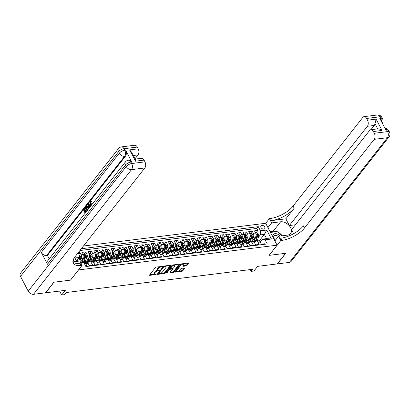<?xml version="1.0" encoding="UTF-8"?>
<svg xmlns="http://www.w3.org/2000/svg" width="410" height="410" viewBox="0 0 410 410"><rect width="100%" height="100%" fill="white"/><g stroke="black" fill="none" stroke-linecap="round" stroke-linejoin="round"><path stroke-width="0.61" d="M162.498 266.51L156.343 267.012A0.717 0.292 152.5 0 0 155.457 267.499L149.563 274.992A0.717 0.292 152.5 0 0 149.491 275.253A0.717 0.292 152.5 0 0 149.799 275.341L155.785 274.592L156.461 274.07L155.467 274.106A2.301 0.943 152.5 0 1 154.478 273.834A2.301 0.943 152.5 0 1 154.713 272.998L155.205 272.373A2.301 0.943 152.5 0 1 158.055 270.82L159.454 270.38L158.511 270.236A2.301 0.943 152.5 0 1 157.522 269.964A2.301 0.943 152.5 0 1 157.758 269.129L158.25 268.504A2.301 0.943 152.5 0 1 161.099 266.946L162.498 266.51M261.872 225.331A2.342 1.584 38.2 0 0 261.016 225.782A2.342 1.584 38.2 0 0 261.385 227.996A2.342 1.584 38.2 0 0 263.845 229.123A2.342 1.584 38.2 0 0 264.696 228.672A2.342 1.584 38.2 0 0 264.327 226.458A2.342 1.584 38.2 0 0 261.872 225.331M186.063 265.952A0.717 0.292 152.5 0 0 186.955 265.465L188.61 263.363A0.717 0.292 152.5 0 0 188.682 263.102A0.717 0.292 152.5 0 0 188.374 263.02L181.727 263.85A0.717 0.292 152.5 0 0 180.836 264.332L174.942 271.83A0.717 0.292 152.5 0 0 174.87 272.091A0.717 0.292 152.5 0 0 175.178 272.173L181.825 271.343A0.717 0.292 152.5 0 0 182.716 270.856L184.715 268.319A0.717 0.292 152.5 0 0 184.787 268.058A0.717 0.292 152.5 0 0 184.479 267.971L181.635 268.33A0.717 0.292 152.5 0 0 180.743 268.816L179.754 270.072A1.922 0.789 152.5 0 1 177.971 271.23A1.922 0.789 152.5 0 1 176.541 271.148A1.922 0.789 152.5 0 1 176.741 270.451L180.615 265.516A1.922 0.789 152.5 0 1 182.399 264.358A1.922 0.789 152.5 0 1 183.829 264.44A1.922 0.789 152.5 0 1 183.629 265.142L182.983 265.962A0.717 0.292 152.5 0 0 182.911 266.223A0.717 0.292 152.5 0 0 183.219 266.31L186.063 265.952L185.756 265.362A0.717 0.292 152.5 0 0 186.647 264.875L188.077 263.056M78.515 269.959L70.51 280.138L54.012 282.193L45.674 292.796L65.334 290.347L61.664 295.01L64.534 294.652L66.2 292.53L252.734 269.267L251.063 271.384L253.933 271.025L257.603 266.362L277.257 263.912L285.596 253.308L269.093 255.363L277.098 245.185L78.494 269.918M171.088 265.552A0.717 0.292 152.5 0 0 171.16 265.29A0.717 0.292 152.5 0 0 170.852 265.203L164.205 266.034A0.717 0.292 152.5 0 0 163.313 266.52L157.425 274.013A0.717 0.292 152.5 0 0 157.348 274.275A0.717 0.292 152.5 0 0 157.66 274.362L164.308 273.531A0.717 0.292 152.5 0 0 165.199 273.045L171.088 265.552L170.903 265.198M172.964 264.942L179.611 264.112A0.717 0.292 152.5 0 1 179.923 264.194A0.717 0.292 152.5 0 1 179.846 264.455L173.958 271.953A0.717 0.292 152.5 0 1 173.066 272.44L170.222 272.793A0.717 0.292 152.5 0 1 169.914 272.706A0.717 0.292 152.5 0 1 169.986 272.445L172.374 269.406A0.717 0.292 152.5 0 0 172.451 269.144A0.717 0.292 152.5 0 0 172.138 269.062L170.252 269.298A0.717 0.292 152.5 0 0 169.361 269.785L166.875 272.947L166.086 273.045L172.072 265.429A0.717 0.292 152.5 0 1 172.964 264.942M255.85 233.059L257.916 230.425L254.472 230.856L255.599 233.018L253.303 233.305A2.926 1.794 82.9 0 1 253.201 237.369L252.457 238.318M250.11 233.772L252.176 231.143L248.737 231.573L249.859 233.736L247.563 234.018A2.926 1.794 82.9 0 1 247.461 238.087L246.717 239.03M244.37 234.489L246.441 231.86L242.997 232.291L244.119 234.448L241.823 234.735A2.926 1.794 82.9 0 1 241.726 238.799L240.977 239.747M238.63 235.207L240.701 232.572L237.257 233.003L238.379 235.166L236.083 235.453A2.926 1.794 82.9 0 1 235.986 239.517L235.237 240.465M232.89 235.919L234.961 233.29L231.517 233.72L232.639 235.883L230.343 236.17A2.926 1.794 82.9 0 1 230.246 240.234L229.497 241.177M227.15 236.637L229.221 234.007L225.777 234.438L226.899 236.596L224.608 236.883A2.926 1.794 82.9 0 1 224.506 240.947L223.763 241.895M221.41 237.354L223.481 234.725L220.037 235.15L221.164 237.313L218.868 237.6A2.926 1.794 82.9 0 1 218.766 241.664L218.023 242.612M215.675 238.072L217.741 235.437L214.297 235.868L215.424 238.031L213.128 238.318A2.926 1.794 82.9 0 1 213.026 242.382L212.283 243.33M209.935 238.784L212.001 236.155L208.557 236.585L209.684 238.743L207.388 239.03A2.926 1.794 82.9 0 1 207.286 243.094L206.543 244.042M204.195 239.501L206.261 236.872L202.817 237.298L203.944 239.46L201.648 239.747A2.926 1.794 82.9 0 1 201.546 243.812L200.803 244.76M198.455 240.219L200.521 237.585L197.082 238.015L198.204 240.178L195.908 240.465A2.926 1.794 82.9 0 1 195.806 244.529L195.063 245.477M192.715 240.931L194.786 238.302L191.342 238.733L192.464 240.89L190.168 241.177A2.926 1.794 82.9 0 1 190.071 245.241L189.323 246.19M186.975 241.649L189.046 239.02L185.602 239.445L186.724 241.608L184.428 241.895A2.926 1.794 82.9 0 1 184.331 245.959L183.583 246.907M181.235 242.366L183.306 239.732L179.862 240.163L180.984 242.325L178.688 242.612A2.926 1.794 82.9 0 1 178.591 246.676L177.848 247.625M175.495 243.079L177.566 240.45L174.122 240.88L175.249 243.043L172.953 243.325A2.926 1.794 82.9 0 1 172.851 247.394L172.108 248.337M169.755 243.796L171.826 241.167L168.382 241.598L169.509 243.755L167.213 244.042A2.926 1.794 82.9 0 1 167.111 248.106L166.368 249.054M164.02 244.514L166.086 241.879L162.642 242.31L163.769 244.473L161.473 244.76A2.926 1.794 82.9 0 1 161.371 248.824L160.628 249.772M158.28 245.226L160.346 242.597L156.902 243.027L158.029 245.19L155.733 245.472A2.926 1.794 82.9 0 1 155.631 249.541L154.888 250.484M152.54 245.944L154.606 243.314L151.162 243.745L152.289 245.903L149.993 246.19A2.926 1.794 82.9 0 1 149.891 250.254L149.148 251.202M146.8 246.661L148.871 244.027L145.427 244.457L146.549 246.62L144.253 246.907A2.926 1.794 82.9 0 1 144.156 250.971L143.408 251.919M141.06 247.379L143.131 244.744L139.687 245.175L140.809 247.338L138.513 247.625A2.926 1.794 82.9 0 1 138.416 251.689L137.668 252.632M135.321 248.091L137.391 245.462L133.947 245.892L135.069 248.05L132.773 248.337A2.926 1.794 82.9 0 1 132.676 252.401L131.928 253.349M129.581 248.808L131.651 246.179L128.207 246.605L129.329 248.767L127.038 249.054A2.926 1.794 82.9 0 1 126.936 253.119L126.193 254.067M123.84 249.526L125.911 246.892L122.467 247.322L123.594 249.485L121.298 249.772A2.926 1.794 82.9 0 1 121.196 253.836L120.453 254.784M118.106 250.238L120.171 247.609L116.727 248.04L117.854 250.197L115.558 250.484A2.926 1.794 82.9 0 1 115.456 254.548L114.713 255.497M112.366 250.956L114.431 248.327L110.987 248.752L112.114 250.915L109.818 251.202A2.926 1.794 82.9 0 1 109.716 255.266L108.973 256.214M106.626 251.673L108.691 249.039L105.247 249.47L106.374 251.632L104.078 251.919A2.926 1.794 82.9 0 1 103.976 255.983L103.233 256.932M100.886 252.386L102.951 249.757L99.512 250.187L100.635 252.345L98.338 252.632A2.926 1.794 82.9 0 1 98.236 256.701L97.493 257.644M95.146 253.103L97.216 250.474L93.772 250.899L94.894 253.062L92.599 253.349A2.926 1.794 82.9 0 1 92.501 257.413L91.753 258.361M89.406 253.821L91.476 251.186L88.032 251.617L89.154 253.78L86.858 254.067A2.926 1.794 82.9 0 1 86.761 258.131L86.013 259.079M83.666 254.533L85.736 251.904L82.292 252.334L83.414 254.497A2.926 1.794 82.9 0 1 83.317 258.561L80.76 261.811M85.675 266.1L86.93 265.941L85.808 263.784A2.926 1.794 82.9 0 0 84.111 262.574A2.926 1.794 82.9 0 0 83.865 262.631M89.226 265.654L92.67 265.229L91.548 263.066A2.926 1.794 82.9 0 0 89.851 261.857A2.926 1.794 82.9 0 0 88.98 262.395L88.104 263.502L89.226 265.654M91.548 263.066L93.839 262.779L94.966 264.942L98.41 264.511L97.283 262.349A2.926 1.794 82.9 0 0 95.586 261.139A2.926 1.794 82.9 0 0 94.72 261.677L93.844 262.789A2.926 1.794 -97.1 0 0 92.147 261.57L89.851 261.857M97.283 262.349L99.579 262.062L100.706 264.224L104.15 263.794L103.023 261.631A2.926 1.794 82.9 0 0 101.326 260.427A2.926 1.794 82.9 0 0 100.455 260.96L99.584 262.072A2.926 1.794 -97.1 0 0 97.882 260.852L95.586 261.139M103.023 261.631L105.319 261.349L106.446 263.507L109.89 263.077L108.763 260.919A2.926 1.794 82.9 0 0 107.066 259.709A2.926 1.794 82.9 0 0 106.195 260.248L105.324 261.354A2.926 1.794 -97.1 0 0 103.622 260.14L101.326 260.427M108.763 260.919L111.059 260.632L112.186 262.795L115.63 262.364L114.503 260.201A2.926 1.794 82.9 0 0 112.806 258.992A2.926 1.794 82.9 0 0 111.935 259.53L111.064 260.642A2.926 1.794 -97.1 0 0 109.362 259.422L107.066 259.709M114.503 260.201L116.799 259.914L117.926 262.077L121.365 261.647L120.243 259.484A2.926 1.794 82.9 0 0 118.546 258.279A2.926 1.794 82.9 0 0 117.675 258.812L116.804 259.925A2.926 1.794 -97.1 0 0 115.102 258.705L112.806 258.992M120.243 259.484L122.539 259.202L123.661 261.36L127.105 260.929L125.983 258.772A2.926 1.794 82.9 0 0 124.286 257.562A2.926 1.794 82.9 0 0 123.415 258.1L122.544 259.207A2.926 1.794 -97.1 0 0 120.842 257.992L118.546 258.279M125.983 258.772L128.279 258.484L129.401 260.647L132.845 260.217L131.723 258.054A2.926 1.794 82.9 0 0 130.026 256.844A2.926 1.794 82.9 0 0 129.155 257.383L128.284 258.49A2.926 1.794 -97.1 0 0 126.582 257.275L124.286 257.562M130.026 256.844L132.322 256.558A2.926 1.794 -97.1 0 1 134.019 257.767L135.141 259.93L138.585 259.499L137.463 257.337A2.926 1.794 82.9 0 0 135.766 256.132A2.926 1.794 82.9 0 0 134.895 256.665L134.024 257.777M135.766 256.132L138.062 255.845A2.926 1.794 -97.1 0 1 139.759 257.049L140.881 259.212L144.325 258.782L143.198 256.624A2.926 1.794 82.9 0 0 141.506 255.415A2.926 1.794 82.9 0 0 140.635 255.953L139.759 257.06M141.506 255.415L143.797 255.128A2.926 1.794 -97.1 0 1 145.494 256.337L146.621 258.495L150.065 258.069L148.938 255.907A2.926 1.794 82.9 0 0 147.241 254.697A2.926 1.794 82.9 0 0 146.375 255.235L145.499 256.342M147.241 254.697L149.537 254.41A2.926 1.794 -97.1 0 1 151.234 255.62L152.361 257.782L155.805 257.352L154.678 255.189A2.926 1.794 82.9 0 0 152.981 253.98A2.926 1.794 82.9 0 0 152.11 254.518L151.239 255.63M152.981 253.98L155.277 253.698A2.926 1.794 -97.1 0 1 156.974 254.902L158.101 257.065L161.545 256.634L160.418 254.477A2.926 1.794 82.9 0 0 158.721 253.267A2.926 1.794 82.9 0 0 157.85 253.8L156.979 254.912M160.418 254.477L162.714 254.19L163.841 256.347L167.285 255.922L166.158 253.759A2.926 1.794 82.9 0 0 164.461 252.55A2.926 1.794 82.9 0 0 163.59 253.088L162.719 254.195A2.926 1.794 -97.1 0 0 161.017 252.98L158.721 253.267M166.158 253.759L168.454 253.472L169.576 255.635L173.02 255.204L171.898 253.042A2.926 1.794 82.9 0 0 170.201 251.832A2.926 1.794 82.9 0 0 169.33 252.37L168.459 253.482A2.926 1.794 -97.1 0 0 166.757 252.263L164.461 252.55M171.898 253.042L174.194 252.755L175.316 254.917L178.76 254.487L177.638 252.324A2.926 1.794 82.9 0 0 175.941 251.12A2.926 1.794 82.9 0 0 175.07 251.653L174.199 252.765A2.926 1.794 -97.1 0 0 172.497 251.55L170.201 251.832M177.638 252.324L179.934 252.042L181.056 254.2L184.5 253.769L183.378 251.612A2.926 1.794 82.9 0 0 181.681 250.402A2.926 1.794 82.9 0 0 180.81 250.94L179.939 252.047A2.926 1.794 -97.1 0 0 178.237 250.833L175.941 251.12M183.378 251.612L185.674 251.325L186.796 253.488L190.24 253.057L189.118 250.894A2.926 1.794 82.9 0 0 187.421 249.685A2.926 1.794 82.9 0 0 186.55 250.223L185.674 251.335A2.926 1.794 -97.1 0 0 183.977 250.115L181.681 250.402M189.118 250.894L191.409 250.607L192.536 252.77L195.98 252.34L194.852 250.177A2.926 1.794 82.9 0 0 193.156 248.972A2.926 1.794 82.9 0 0 192.29 249.505L191.414 250.618A2.926 1.794 -97.1 0 0 189.717 249.398L187.421 249.685M194.852 250.177L197.148 249.895L198.276 252.053L201.72 251.622L200.592 249.464A2.926 1.794 82.9 0 0 198.896 248.255A2.926 1.794 82.9 0 0 198.025 248.793L197.154 249.9A2.926 1.794 -97.1 0 0 195.452 248.685L193.156 248.972M200.592 249.464L202.888 249.177L204.016 251.34L207.46 250.91L206.332 248.747A2.926 1.794 82.9 0 0 204.636 247.537A2.926 1.794 82.9 0 0 203.765 248.076L202.894 249.188A2.926 1.794 -97.1 0 0 201.192 247.968L198.896 248.255M206.332 248.747L208.628 248.46L209.756 250.623L213.2 250.192L212.072 248.029A2.926 1.794 82.9 0 0 210.376 246.825A2.926 1.794 82.9 0 0 209.505 247.358L208.634 248.47A2.926 1.794 -97.1 0 0 206.932 247.25L204.636 247.537M212.072 248.029L214.368 247.742L215.496 249.905L218.935 249.475L217.812 247.317A2.926 1.794 82.9 0 0 216.116 246.108A2.926 1.794 82.9 0 0 215.245 246.646L214.374 247.753A2.926 1.794 -97.1 0 0 212.672 246.538L210.376 246.825M217.812 247.317L220.108 247.03L221.231 249.188L224.675 248.762L223.552 246.6A2.926 1.794 82.9 0 0 221.856 245.39A2.926 1.794 82.9 0 0 220.985 245.928L220.114 247.035A2.926 1.794 -97.1 0 0 218.412 245.821L216.116 246.108M221.856 245.39L224.152 245.103A2.926 1.794 -97.1 0 1 225.848 246.313L226.971 248.475L230.415 248.045L229.292 245.882A2.926 1.794 82.9 0 0 227.596 244.678A2.926 1.794 82.9 0 0 226.725 245.211L225.854 246.323M227.596 244.678L229.892 244.391A2.926 1.794 -97.1 0 1 231.588 245.595L232.711 247.758L236.155 247.327L235.032 245.17A2.926 1.794 82.9 0 0 233.336 243.96A2.926 1.794 82.9 0 0 232.465 244.493L231.594 245.605M233.336 243.96L235.632 243.673A2.926 1.794 -97.1 0 1 237.328 244.883L238.451 247.04L241.895 246.615L240.767 244.452A2.926 1.794 82.9 0 0 239.076 243.243A2.926 1.794 82.9 0 0 238.205 243.781L237.328 244.888M239.076 243.243L241.367 242.956A2.926 1.794 -97.1 0 1 243.063 244.165L244.191 246.328L247.635 245.897L246.507 243.735A2.926 1.794 82.9 0 0 244.811 242.525A2.926 1.794 82.9 0 0 243.945 243.063L243.068 244.175M244.811 242.525L247.107 242.243A2.926 1.794 -97.1 0 1 248.803 243.448L249.931 245.61L253.375 245.18L252.247 243.022A2.926 1.794 82.9 0 0 250.551 241.813A2.926 1.794 82.9 0 0 249.68 242.346L248.808 243.458M250.551 241.813L252.847 241.526A2.926 1.794 -97.1 0 1 254.543 242.735L255.671 244.893L259.115 244.468L257.987 242.305A2.926 1.794 82.9 0 0 256.291 241.095A2.926 1.794 82.9 0 0 255.42 241.633L254.548 242.74M255.599 233.018A2.926 1.794 -97.1 0 1 255.497 237.082L251.914 241.644M249.859 233.736A2.926 1.794 -97.1 0 1 249.757 237.8L246.174 242.356M244.119 234.448A2.926 1.794 -97.1 0 1 244.017 238.512L240.434 243.074M238.379 235.166A2.926 1.794 -97.1 0 1 238.282 239.23L234.694 243.791M232.639 235.883A2.926 1.794 -97.1 0 1 232.542 239.947L228.954 244.503M226.899 236.596A2.926 1.794 -97.1 0 1 226.802 240.66L223.214 245.221M221.164 237.313A2.926 1.794 -97.1 0 1 221.062 241.377L217.479 245.938M215.424 238.031A2.926 1.794 -97.1 0 1 215.322 242.095L211.739 246.651M209.684 238.743A2.926 1.794 -97.1 0 1 209.582 242.812L205.999 247.368M203.944 239.46A2.926 1.794 -97.1 0 1 203.842 243.525L200.259 248.086M198.204 240.178A2.926 1.794 -97.1 0 1 198.102 244.242L194.519 248.803M192.464 240.89A2.926 1.794 -97.1 0 1 192.367 244.96L188.779 249.516M186.724 241.608A2.926 1.794 -97.1 0 1 186.627 245.672L183.039 250.233M180.984 242.325A2.926 1.794 -97.1 0 1 180.887 246.389L177.299 250.951M175.249 243.043A2.926 1.794 -97.1 0 1 175.147 247.107L171.564 251.663M169.509 243.755A2.926 1.794 -97.1 0 1 169.407 247.819L165.825 252.381M163.769 244.473A2.926 1.794 -97.1 0 1 163.667 248.537L160.084 253.098M158.029 245.19A2.926 1.794 -97.1 0 1 157.927 249.254L154.345 253.81M152.289 245.903A2.926 1.794 -97.1 0 1 152.187 249.967L148.604 254.528M146.549 246.62A2.926 1.794 -97.1 0 1 146.447 250.684L142.864 255.245M140.809 247.338A2.926 1.794 -97.1 0 1 140.712 251.402L137.124 255.958M135.069 248.05A2.926 1.794 -97.1 0 1 134.972 252.119L131.385 256.675M129.329 248.767A2.926 1.794 -97.1 0 1 129.232 252.832L125.644 257.393M123.594 249.485A2.926 1.794 -97.1 0 1 123.492 253.549L119.91 258.105M117.854 250.197A2.926 1.794 -97.1 0 1 117.752 254.267L114.17 258.823M112.114 250.915A2.926 1.794 -97.1 0 1 112.012 254.979L108.43 259.54M106.374 251.632A2.926 1.794 -97.1 0 1 106.272 255.696L102.69 260.258M100.635 252.345A2.926 1.794 -97.1 0 1 100.532 256.414L96.95 260.97M94.894 253.062A2.926 1.794 -97.1 0 1 94.797 257.126L91.21 261.688M89.154 253.78A2.926 1.794 -97.1 0 1 89.057 257.844L85.47 262.405M83.466 246.01L265.69 223.281L277.098 245.185M74.22 261.713L73.246 259.837M78.505 252.324L79.079 253.431L78.976 257.495L76.403 260.77M257.916 230.425L256.885 228.442L258.285 226.663L81.323 248.737M258.285 226.663L260.442 230.804L266.756 230.02L271.44 239.02L265.127 239.809L267.284 243.95L85.921 266.572L83.763 262.431L80.821 262.795M76.516 261.426L74.476 257.506M77.475 253.631L79.079 253.431M79.069 253.8L79.996 252.621L81.118 254.779A2.926 1.794 82.9 0 1 81.021 258.848L80.278 259.791M84.111 262.574L86.407 262.287A2.926 1.794 82.9 0 1 88.104 263.497L85.808 263.784M265.101 244.222L264.855 243.75L261.411 244.181L260.283 242.018A2.926 1.794 -97.1 0 0 258.587 240.808L256.291 241.095M85.736 251.904L86.858 254.067M91.476 251.186L92.599 253.349M97.216 250.474L98.338 252.632M102.951 249.757L104.078 251.919M108.691 249.039L109.818 251.202M114.431 248.327L115.558 250.484M120.171 247.609L121.298 249.772M125.911 246.892L127.038 249.054M131.651 246.179L132.773 248.337M137.391 245.462L138.513 247.625M143.131 244.744L144.253 246.907M148.871 244.027L149.993 246.19M154.606 243.314L155.733 245.472M160.346 242.597L161.473 244.76M166.086 241.879L167.213 244.042M171.826 241.167L172.953 243.325M177.566 240.45L178.688 242.612M183.306 239.732L184.428 241.895M189.046 239.02L190.168 241.177M194.786 238.302L195.908 240.465M200.521 237.585L201.648 239.747M206.261 236.872L207.388 239.03M212.001 236.155L213.128 238.318M217.741 235.437L218.868 237.6M223.481 234.725L224.608 236.883M229.221 234.007L230.343 236.17M234.961 233.29L236.083 235.453M240.701 232.572L241.823 234.735M246.441 231.86L247.563 234.018M252.176 231.143L253.303 233.305M256.885 228.442L79.924 250.515M79.996 252.621L78.74 252.775M259.217 240.911L264.358 234.371L260.34 234.874L258.197 237.6M78.976 257.495L74.958 257.998L76.731 261.401M80.334 261.867L83.763 262.431M250.131 269.59L251.063 271.384M59.609 291.059L61.664 295.01M260.288 242.028L262.559 239.132L266.577 238.635L264.358 234.371L266.756 230.02M265.127 239.809L262.559 239.132M260.34 234.874L260.442 230.804M74.958 257.998L74.584 257.352M271.44 239.02L266.577 238.635M159.962 266.561A2.301 0.943 152.5 0 0 157.942 267.909L158.25 268.504M157.522 269.964L157.214 269.37A2.301 0.943 152.5 0 1 157.45 268.535L157.942 267.909M154.478 273.834L154.17 273.244A2.301 0.943 152.5 0 1 154.406 272.409L154.898 271.784A2.301 0.943 152.5 0 1 157.748 270.226L157.865 270.21M149.788 274.71L154.826 274.08M160.382 273.388L164 272.937A0.717 0.292 152.5 0 0 164.887 272.45L170.56 265.239M157.645 273.731L158.511 273.624M164.364 266.541L163.744 266.879L158.573 273.455L159.551 273.598A2.301 0.943 152.5 0 0 162.406 272.04L165.937 267.545A2.301 0.943 152.5 0 0 166.173 266.71A2.301 0.943 152.5 0 0 165.184 266.438L164.364 266.541L164.113 266.049M158.204 273.019L158.521 273.639M166.173 266.71L165.865 266.116A2.301 0.943 152.5 0 0 165.522 265.87M179.319 264.148L173.65 271.358L173.958 271.953M170.206 272.163L172.759 271.845A0.717 0.292 152.5 0 0 173.65 271.358M172.451 269.144L172.138 268.555A0.717 0.292 152.5 0 0 172.128 268.535M170.411 268.647L169.945 268.704A0.717 0.292 152.5 0 0 169.279 268.981M174.855 266.254A1.922 0.789 152.5 0 0 175.049 265.557A1.922 0.789 152.5 0 0 173.62 265.47A1.922 0.789 152.5 0 0 171.841 266.628L170.473 268.365A0.717 0.292 152.5 0 0 170.401 268.627A0.717 0.292 152.5 0 0 170.709 268.714L172.595 268.478A0.717 0.292 152.5 0 0 173.486 267.991L174.855 266.254M175.049 265.557L174.742 264.962A1.922 0.789 152.5 0 0 174.45 264.757M173.23 264.906A1.922 0.789 152.5 0 0 171.862 265.695M170.078 267.966A0.717 0.292 152.5 0 0 170.094 268.037L170.401 268.627M183.208 265.68L185.756 265.362M183.829 264.44L183.521 263.85A1.922 0.789 152.5 0 0 183.27 263.656M181.927 263.825A1.922 0.789 152.5 0 0 180.641 264.583M176.238 270.18A1.922 0.789 152.5 0 0 176.233 270.559L176.541 271.148M178.13 271.174L181.517 270.754A0.717 0.292 152.5 0 0 182.409 270.267L184.182 268.012M175.167 271.543L176.792 271.343M76.68 260.417L76.532 261.016M77.644 259.192L77.111 261.354M79.038 255.112L80.442 256.199A1.937 1.189 82.9 0 1 80.673 258.187L79.95 261.119M78.961 257.516A1.937 1.189 82.9 0 1 78.894 258.413L79.027 257.885A0.989 0.605 82.9 0 0 79.063 257.439L79.545 256.829L78.853 256.916M78.889 261.129L79.581 258.326A1.937 1.189 -97.1 0 0 79.545 256.829M280.03 236.042A4.756 3.213 38.2 0 0 277.098 233.951A4.756 3.213 38.2 0 0 272.87 237.067M273.808 238.866A4.756 3.213 38.2 0 0 275.361 240.321M278.287 236.601A3.254 2.199 38.2 0 0 276.663 235.576A3.254 2.199 38.2 0 0 274.013 236.006A3.254 2.199 38.2 0 0 275.597 240.024M270.948 233.377L270.984 232.367L277.18 231.594L282.054 235.791M270.646 232.798L270.984 232.367M90.774 201.93L90.759 204.226L91.261 205.184M91.01 205.702L90.015 204.641L90.005 201.674L90.543 201.32L91.312 201.725L91.087 202.191L90.205 202.104L90.297 204.282C90.707 205.143 91.163 205.364 91.666 204.933L91.763 203.334L92.568 203.032L92.696 203.555M90.543 201.32L91.773 201.669L91.087 202.191M89.98 206.399L89.354 207.193L89.472 207.66M88.816 208.49L87.883 204.452L88.201 204.047L88.662 203.985L90.764 206.01M85.152 213.149L83.517 210.007L84.926 208.213L85.388 208.152L85.598 208.562L84.47 209.997L84.875 210.776M84.926 208.213L85.142 208.623L84.009 210.058L84.578 211.15L85.634 209.812L86.09 209.756L86.305 210.166L85.254 211.504L85.726 212.416M131.774 161.94L130.913 162.047A4.392 2.691 -97.1 0 0 128.371 160.233L129.232 160.125A4.392 2.691 82.9 0 1 131.774 161.94L125.614 150.096A4.392 2.691 82.9 0 1 125.46 156.195L124.599 156.302L46.576 255.548A4.392 2.967 -141.8 0 1 41.287 252.422L47.447 264.265A4.392 2.967 -141.8 0 1 47.442 261.119L125.465 161.878A4.392 2.967 38.2 0 0 125.47 165.02L47.447 264.265M49.221 258.859L47.437 255.44L125.46 156.195M87.002 210.801L85.362 207.655L86.428 206.389L87.309 206.215L86.884 206.332L87.309 206.215L88.375 207.27L88.801 208.511M53.838 282.218L70.453 280.143L82.123 265.301L81.149 265.419A18.296 7.498 -27.5 0 1 73.257 263.266A18.296 7.498 -27.5 0 1 75.132 256.609L144.822 167.967L131.533 169.622L33.507 294.313L45.505 292.817L53.838 282.218M82.123 265.301L79.888 261.006L72.893 261.877M129.565 149.886L131.528 152.095L135.387 159.505L135.454 161.197L129.565 149.886L138.175 148.815L137.268 147.067L123.979 148.722L124.753 150.203L125.614 150.096M138.175 148.815A4.392 2.691 82.9 0 1 138.026 154.913L133.301 155.498M134.998 158.762L138.026 154.913M41.287 252.422L119.305 153.181L118.536 151.7A4.392 1.799 152.5 0 1 123.979 148.722A4.392 2.691 -97.1 0 0 121.437 146.913L134.721 145.253A4.392 2.691 82.9 0 1 137.268 147.067M33.507 294.313A4.392 2.967 -141.8 0 1 28.213 291.192L20.51 276.391A4.392 2.967 -141.8 0 1 20.5 273.244L118.526 148.553A4.392 2.967 38.2 0 0 118.536 151.7L20.51 276.391M135.177 159.1L141.517 158.311A4.392 2.691 82.9 0 1 144.064 160.12L135.454 161.197M28.213 291.192L126.244 166.501L125.47 165.02A4.392 1.799 152.5 0 1 130.913 162.047L131.687 163.528L144.971 161.868L144.064 160.12M144.971 161.868A4.392 2.691 82.9 0 1 144.822 167.967M47.437 255.44L46.576 255.548M81.149 265.419L80.037 263.292A18.296 7.498 -27.5 0 1 72.908 262.092M85.634 209.812L85.844 210.222L84.793 211.56L85.434 212.79L86.618 211.293M84.793 211.56L85.254 211.504M85.844 210.222L86.305 210.166M84.009 210.058L84.47 209.997M85.142 208.623L85.598 208.562M86.428 206.389L86.848 206.271L87.919 207.327L88.381 209.044M87.279 210.443L88.032 209.064L87.632 207.675L86.633 206.845L85.859 207.706L87.279 210.443M87.919 207.327L88.375 207.27M85.859 207.706L86.315 207.65L87.576 210.069M87.089 206.789L86.315 207.65M86.264 207.193L86.72 207.132M90.251 206.671L89.749 206.163L88.898 207.25L89.108 208.116M88.201 204.047L90.543 206.297M88.463 205.487L88.77 206.732L89.452 205.861L88.258 204.657L89.129 206.271M88.898 207.25L89.354 207.193M90.297 204.282L90.759 204.226M90.538 201.884L90.205 202.104L90.666 202.043M91.312 201.725L91.773 201.669M92.106 203.088L92.281 204.083M377.354 114.99A4.392 4.392 0 0 1 381.792 117.321A4.392 1.799 152.5 0 0 379.901 116.804L366.612 118.459A4.392 2.691 -97.1 0 0 364.07 116.645L377.354 114.99A4.392 2.691 82.9 0 1 379.901 116.804L380.67 118.28L379.809 118.387L385.974 130.231L386.835 130.124L387.604 131.605A4.392 2.691 82.9 0 1 387.455 137.704L374.166 139.359A4.392 2.691 -97.1 0 0 374.32 133.26L387.604 131.605A4.392 1.799 -27.5 0 1 389.5 132.123A4.392 4.392 0 0 1 389.059 136.863A4.392 2.967 38.2 0 1 387.455 137.704L289.429 262.395L277.432 263.891L285.765 253.288L269.15 255.358L280.819 240.516L281.798 240.393A18.296 7.498 152.5 0 0 304.481 228.001L374.166 139.359M274.885 240.931L278.585 236.221L287.569 235.099A8.231 5.561 38.2 0 0 290.572 233.531A8.231 5.561 38.2 0 0 289.27 225.736A8.231 5.561 38.2 0 0 280.635 221.779L271.651 222.902L269.416 218.607L270.395 218.484A18.296 7.498 152.5 0 0 293.078 206.092L362.763 117.45A4.392 2.691 -97.1 0 1 364.07 116.645M278.585 236.221L280.819 240.516M382.017 130.441C380.485 129.319 379.045 128.786 377.697 128.853L375.012 123.697L376.134 119.131L382.017 130.441L373.407 131.513A4.392 2.691 -97.1 0 0 370.865 129.703A4.392 2.691 -97.1 0 0 369.559 130.508L291.536 229.749L293.601 233.71M295.441 224.788L289.347 225.546L367.37 126.306A4.392 2.691 -97.1 0 0 367.524 120.207L376.134 119.131M285.852 218.827L271.502 220.616A18.296 7.498 152.5 0 0 294.185 208.224L285.852 218.827L289.347 225.546M373.407 131.513L374.32 133.26M389.059 136.863L291.028 261.554A4.392 2.967 -141.8 0 1 289.429 262.395M267.945 227.611L271.651 222.902M265.711 223.317L269.416 218.607M366.612 118.459L367.524 120.207M375.012 123.697A4.392 2.691 82.9 0 1 374.258 125.445L367.37 126.306M370.917 129.698L374.258 125.445M281.798 240.393L280.686 238.261A18.296 7.498 152.5 0 0 303.374 225.869L304.481 228.001M370.865 129.703L377.697 128.853M270.057 231.665L273.168 231.281A8.231 5.561 -141.8 0 1 276.571 231.671M277.888 232.203A8.231 5.561 -141.8 0 1 282.229 235.765M270.815 232.583L270.554 232.613M82.42 259.704L81.933 261.652A4.648 2.849 82.9 0 1 81.856 261.934M84.045 262.584A5.596 3.429 -97.1 0 0 84.265 261.872L85.321 257.608A1.937 1.189 -97.1 0 0 85.285 256.117L84.593 256.199A1.937 1.189 82.9 0 1 84.634 257.695L83.579 261.954L82.487 262.092A5.596 3.429 82.9 0 1 82.487 262.098L83.384 258.469M83.45 254.564L84.993 254.369L86.182 255.481A1.937 1.189 82.9 0 1 86.413 257.475L85.357 261.734A5.596 3.429 82.9 0 1 85.136 262.446M83.579 261.954A5.596 3.429 82.9 0 1 83.466 262.354M85.285 256.117L84.803 256.727A0.989 0.605 82.9 0 1 84.767 257.167L83.717 261.431A4.648 2.849 82.9 0 1 83.65 261.677M84.629 255.84L84.593 256.199M88.155 258.987L87.673 260.934A4.648 2.849 82.9 0 1 87.048 262.39M89.124 257.752L88.227 261.375A5.596 3.429 82.9 0 1 87.653 262.841M89.19 253.846L90.733 253.652L91.922 254.769A1.937 1.189 82.9 0 1 92.153 256.757L91.097 261.016A5.596 3.429 82.9 0 1 90.876 261.729M86.556 262.277A4.648 2.849 82.9 0 1 86.054 261.667M89.785 261.867A5.596 3.429 -97.1 0 0 90.005 261.155L91.061 256.896A1.937 1.189 -97.1 0 0 91.025 255.399L90.333 255.486A1.937 1.189 82.9 0 1 90.374 256.978L89.318 261.242A5.596 3.429 82.9 0 1 88.77 262.656M91.025 255.399L90.543 256.009A0.989 0.605 82.9 0 1 90.507 256.455L89.452 260.714A4.648 2.849 82.9 0 1 89.385 260.96M90.369 255.128L90.333 255.486M93.895 258.269L93.413 260.222A4.648 2.849 82.9 0 1 92.788 261.677M94.864 257.034L93.967 260.663A5.596 3.429 82.9 0 1 93.393 262.128M94.93 253.129L96.473 252.939L97.662 254.051A1.937 1.189 82.9 0 1 97.893 256.04L96.837 260.304A5.596 3.429 82.9 0 1 96.617 261.011M92.296 261.565A4.648 2.849 82.9 0 1 91.789 260.95M95.525 261.149A5.596 3.429 -97.1 0 0 95.745 260.437L96.801 256.178A1.937 1.189 -97.1 0 0 96.76 254.682L96.073 254.769A1.937 1.189 82.9 0 1 96.109 256.265L95.058 260.524A5.596 3.429 82.9 0 1 94.51 261.944M96.76 254.682L96.283 255.292A0.989 0.605 82.9 0 1 96.248 255.737L95.192 259.996A4.648 2.849 82.9 0 1 95.125 260.242M96.109 254.41L96.073 254.769M99.635 257.557L99.153 259.504A4.648 2.849 82.9 0 1 98.528 260.96M100.604 256.317L99.707 259.945A5.596 3.429 82.9 0 1 99.133 261.411M100.67 252.416L102.213 252.222L103.402 253.334A1.937 1.189 82.9 0 1 103.627 255.327L102.577 259.586A5.596 3.429 82.9 0 1 102.356 260.299M98.036 260.847A4.648 2.849 82.9 0 1 97.529 260.232M101.265 260.437A5.596 3.429 -97.1 0 0 101.485 259.725L102.541 255.461A1.937 1.189 -97.1 0 0 102.5 253.969L101.813 254.051A1.937 1.189 82.9 0 1 101.849 255.548L100.798 259.807A5.596 3.429 82.9 0 1 100.25 261.226M102.5 253.969L102.023 254.579A0.989 0.605 82.9 0 1 101.987 255.02L100.932 259.284A4.648 2.849 82.9 0 1 100.865 259.525M101.849 253.693L101.813 254.051M105.375 256.839L104.893 258.787A4.648 2.849 82.9 0 1 104.263 260.242M106.344 255.604L105.447 259.228A5.596 3.429 82.9 0 1 104.873 260.693M106.41 251.699L107.953 251.504L109.142 252.621A1.937 1.189 82.9 0 1 109.367 254.61L108.317 258.869A5.596 3.429 82.9 0 1 108.096 259.581M103.776 260.13A4.648 2.849 82.9 0 1 103.269 259.515M107.005 259.72A5.596 3.429 -97.1 0 0 107.225 259.007L108.281 254.748A1.937 1.189 -97.1 0 0 108.24 253.252L107.553 253.339A1.937 1.189 82.9 0 1 107.589 254.83L106.538 259.094A5.596 3.429 82.9 0 1 105.99 260.509M108.24 253.252L107.763 253.862A0.989 0.605 82.9 0 1 107.727 254.308L106.672 258.566A4.648 2.849 82.9 0 1 106.605 258.812M107.589 252.98L107.553 253.339M111.115 256.122L110.633 258.075A4.648 2.849 82.9 0 1 110.003 259.525M112.084 254.887L111.187 258.515A5.596 3.429 82.9 0 1 110.608 259.981M112.145 250.981L113.693 250.792L114.882 251.904A1.937 1.189 82.9 0 1 115.107 253.892L114.057 258.156A5.596 3.429 82.9 0 1 113.836 258.864M109.516 259.412A4.648 2.849 82.9 0 1 109.009 258.802M112.745 259.002A5.596 3.429 -97.1 0 0 112.965 258.29L114.016 254.031A1.937 1.189 -97.1 0 0 113.98 252.534L113.293 252.621A1.937 1.189 82.9 0 1 113.329 254.118L112.273 258.377A5.596 3.429 82.9 0 1 111.73 259.796M113.98 252.534L113.498 253.144A0.989 0.605 82.9 0 1 113.467 253.59L112.412 257.849A4.648 2.849 82.9 0 1 112.345 258.095M113.324 252.263L113.293 252.621M116.855 255.404L116.373 257.357A4.648 2.849 82.9 0 1 115.743 258.812M117.824 254.169L116.927 257.798A5.596 3.429 82.9 0 1 116.348 259.263M117.885 250.269L119.428 250.074L120.622 251.186A1.937 1.189 82.9 0 1 120.847 253.18L119.792 257.439A5.596 3.429 82.9 0 1 119.576 258.151M115.256 258.7A4.648 2.849 82.9 0 1 114.749 258.085M118.485 258.29A5.596 3.429 -97.1 0 0 118.705 257.577L119.756 253.313A1.937 1.189 -97.1 0 0 119.72 251.822L119.033 251.904A1.937 1.189 82.9 0 1 119.069 253.4L118.013 257.659A5.596 3.429 82.9 0 1 117.47 259.079M119.72 251.822L119.238 252.432A0.989 0.605 82.9 0 1 119.202 252.873L118.152 257.137A4.648 2.849 82.9 0 1 118.085 257.377M119.064 251.545L119.033 251.904M122.595 254.692L122.113 256.639A4.648 2.849 82.9 0 1 121.483 258.095M123.559 253.457L122.662 257.08A5.596 3.429 82.9 0 1 122.088 258.546M123.625 249.552L125.168 249.357L126.362 250.469A1.937 1.189 82.9 0 1 126.587 252.463L125.532 256.721A5.596 3.429 82.9 0 1 125.316 257.434M120.996 257.982A4.648 2.849 82.9 0 1 120.489 257.367M124.225 257.572A5.596 3.429 -97.1 0 0 124.445 256.86L125.496 252.601A1.937 1.189 -97.1 0 0 125.46 251.104L124.768 251.192A1.937 1.189 82.9 0 1 124.809 252.683L123.753 256.947A5.596 3.429 82.9 0 1 123.205 258.361M125.46 251.104L124.978 251.714A0.989 0.605 82.9 0 1 124.942 252.16L123.892 256.419A4.648 2.849 82.9 0 1 123.825 256.665M124.804 250.828L124.768 251.192M128.335 253.974L127.848 255.927A4.648 2.849 82.9 0 1 127.223 257.377M129.299 252.739L128.402 256.363A5.596 3.429 82.9 0 1 127.828 257.834M129.365 248.834L130.908 248.644L132.097 249.757A1.937 1.189 82.9 0 1 132.327 251.745L131.272 256.009A5.596 3.429 82.9 0 1 131.051 256.716M126.731 257.265A4.648 2.849 82.9 0 1 126.229 256.655M129.96 256.855A5.596 3.429 -97.1 0 0 130.18 256.142L131.236 251.883A1.937 1.189 -97.1 0 0 131.2 250.387L130.508 250.474A1.937 1.189 82.9 0 1 130.549 251.971L129.493 256.229A5.596 3.429 82.9 0 1 128.945 257.649M131.2 250.387L130.718 250.997A0.989 0.605 82.9 0 1 130.682 251.443L129.632 255.702A4.648 2.849 82.9 0 1 129.565 255.948M130.544 250.115L130.508 250.474M134.07 253.257L133.588 255.21A4.648 2.849 82.9 0 1 132.963 256.665M135.039 252.022L134.142 255.65A5.596 3.429 82.9 0 1 133.568 257.116M135.105 248.117L136.648 247.927L137.837 249.039A1.937 1.189 82.9 0 1 138.067 251.033L137.012 255.292A5.596 3.429 82.9 0 1 136.791 256.004M132.471 256.552A4.648 2.849 82.9 0 1 131.969 255.937M135.7 256.137A5.596 3.429 -97.1 0 0 135.92 255.425L136.976 251.166A1.937 1.189 -97.1 0 0 136.94 249.669L136.248 249.757A1.937 1.189 82.9 0 1 136.289 251.253L135.233 255.512A5.596 3.429 82.9 0 1 134.685 256.932M136.94 249.669L136.458 250.284A0.989 0.605 82.9 0 1 136.422 250.725L135.372 254.989A4.648 2.849 82.9 0 1 135.305 255.23M136.284 249.398L136.248 249.757M139.81 252.545L139.328 254.492A4.648 2.849 82.9 0 1 138.703 255.948M140.779 251.309L139.882 254.933A5.596 3.429 82.9 0 1 139.308 256.399M140.845 247.404L142.388 247.209L143.577 248.322A1.937 1.189 82.9 0 1 143.808 250.315L142.752 254.574A5.596 3.429 82.9 0 1 142.531 255.286M138.211 255.835A4.648 2.849 82.9 0 1 137.709 255.22M141.44 255.425A5.596 3.429 -97.1 0 0 141.66 254.712L142.716 250.448A1.937 1.189 -97.1 0 0 142.675 248.957L141.988 249.044A1.937 1.189 82.9 0 1 142.024 250.536L140.973 254.8A5.596 3.429 82.9 0 1 140.425 256.214M142.675 248.957L142.198 249.567A0.989 0.605 82.9 0 1 142.162 250.013L141.107 254.272A4.648 2.849 82.9 0 1 141.04 254.518M142.024 248.68L141.988 249.044M145.55 251.827L145.068 253.78A4.648 2.849 82.9 0 1 144.443 255.23M146.519 250.592L145.622 254.215A5.596 3.429 82.9 0 1 145.048 255.686M146.585 246.687L148.128 246.497L149.317 247.609A1.937 1.189 82.9 0 1 149.542 249.598L148.492 253.862A5.596 3.429 82.9 0 1 148.271 254.569M143.951 255.117A4.648 2.849 82.9 0 1 143.444 254.507M147.18 254.707A5.596 3.429 -97.1 0 0 147.4 253.995L148.456 249.736A1.937 1.189 -97.1 0 0 148.415 248.24L147.728 248.327A1.937 1.189 82.9 0 1 147.764 249.823L146.713 254.082A5.596 3.429 82.9 0 1 146.165 255.497M148.415 248.24L147.938 248.849A0.989 0.605 82.9 0 1 147.902 249.295L146.847 253.554A4.648 2.849 82.9 0 1 146.78 253.8M147.764 247.968L147.728 248.327M151.29 251.11L150.808 253.062A4.648 2.849 82.9 0 1 150.183 254.518M152.259 249.874L151.362 253.503A5.596 3.429 82.9 0 1 150.788 254.969M152.325 245.969L153.868 245.78L155.057 246.892A1.937 1.189 82.9 0 1 155.282 248.885L154.232 253.144A5.596 3.429 82.9 0 1 154.011 253.851M149.691 254.405A4.648 2.849 82.9 0 1 149.184 253.79M152.92 253.99A5.596 3.429 -97.1 0 0 153.14 253.277L154.196 249.019A1.937 1.189 -97.1 0 0 154.155 247.522L153.468 247.609A1.937 1.189 82.9 0 1 153.504 249.106L152.453 253.365A5.596 3.429 82.9 0 1 151.905 254.784M154.155 247.522L153.678 248.132A0.989 0.605 82.9 0 1 153.642 248.578L152.587 252.842A4.648 2.849 82.9 0 1 152.52 253.083M153.504 247.25L153.468 247.609M157.03 250.397L156.548 252.345A4.648 2.849 82.9 0 1 155.918 253.8M157.999 249.162L157.102 252.785A5.596 3.429 82.9 0 1 156.528 254.251M158.065 245.257L159.608 245.062L160.797 246.174A1.937 1.189 82.9 0 1 161.022 248.168L159.972 252.427A5.596 3.429 82.9 0 1 159.751 253.139M155.431 253.687A4.648 2.849 82.9 0 1 154.924 253.072M158.66 253.277A5.596 3.429 -97.1 0 0 158.88 252.565L159.931 248.301A1.937 1.189 -97.1 0 0 159.895 246.81L159.208 246.892A1.937 1.189 82.9 0 1 159.244 248.388L158.193 252.647A5.596 3.429 82.9 0 1 157.645 254.067M159.895 246.81L159.418 247.42A0.989 0.605 82.9 0 1 159.382 247.865L158.327 252.124A4.648 2.849 82.9 0 1 158.26 252.37M159.244 246.533L159.208 246.892M162.77 249.68L162.288 251.627A4.648 2.849 82.9 0 1 161.658 253.083M163.739 248.445L162.842 252.068A5.596 3.429 82.9 0 1 162.263 253.534M163.8 244.539L165.343 244.345L166.537 245.462A1.937 1.189 82.9 0 1 166.762 247.45L165.712 251.709A5.596 3.429 82.9 0 1 165.491 252.422M161.171 252.97A4.648 2.849 82.9 0 1 160.664 252.36M164.4 252.56A5.596 3.429 -97.1 0 0 164.62 251.848L165.671 247.589A1.937 1.189 -97.1 0 0 165.635 246.092L164.948 246.179A1.937 1.189 82.9 0 1 164.984 247.671L163.928 251.935A5.596 3.429 82.9 0 1 163.385 253.349M165.635 246.092L165.153 246.702A0.989 0.605 82.9 0 1 165.122 247.148L164.067 251.407A4.648 2.849 82.9 0 1 164 251.653M164.979 245.821L164.948 246.179M168.51 248.962L168.028 250.915A4.648 2.849 82.9 0 1 167.398 252.37M169.474 247.727L168.582 251.356A5.596 3.429 82.9 0 1 168.003 252.821M169.54 243.822L171.083 243.632L172.277 244.744A1.937 1.189 82.9 0 1 172.502 246.733L171.447 250.997A5.596 3.429 82.9 0 1 171.231 251.704M166.911 252.258A4.648 2.849 82.9 0 1 166.404 251.643M170.14 251.842A5.596 3.429 -97.1 0 0 170.36 251.13L171.411 246.871A1.937 1.189 -97.1 0 0 171.375 245.375L170.688 245.462A1.937 1.189 82.9 0 1 170.724 246.958L169.668 251.217A5.596 3.429 82.9 0 1 169.12 252.637M171.375 245.375L170.893 245.985A0.989 0.605 82.9 0 1 170.857 246.43L169.807 250.689A4.648 2.849 82.9 0 1 169.74 250.935M170.719 245.103L170.688 245.462M174.25 248.25L173.768 250.197A4.648 2.849 82.9 0 1 173.138 251.653M175.213 247.01L174.317 250.638A5.596 3.429 82.9 0 1 173.743 252.104M175.28 243.109L176.823 242.915L178.012 244.027A1.937 1.189 82.9 0 1 178.242 246.02L177.187 250.279A5.596 3.429 82.9 0 1 176.966 250.992M172.651 251.54A4.648 2.849 82.9 0 1 172.144 250.925M175.88 251.13A5.596 3.429 -97.1 0 0 176.1 250.418L177.151 246.154A1.937 1.189 -97.1 0 0 177.115 244.662L176.423 244.744A1.937 1.189 82.9 0 1 176.464 246.241L175.408 250.5A5.596 3.429 82.9 0 1 174.86 251.919M177.115 244.662L176.633 245.272A0.989 0.605 82.9 0 1 176.597 245.713L175.547 249.977A4.648 2.849 82.9 0 1 175.48 250.223M176.459 244.386L176.423 244.744M179.99 247.532L179.503 249.48A4.648 2.849 82.9 0 1 178.878 250.935M180.953 246.297L180.057 249.921A5.596 3.429 82.9 0 1 179.483 251.386M181.02 242.392L182.563 242.197L183.752 243.314A1.937 1.189 82.9 0 1 183.982 245.303L182.927 249.562A5.596 3.429 82.9 0 1 182.706 250.274M178.386 250.823A4.648 2.849 82.9 0 1 177.884 250.208M181.615 250.413A5.596 3.429 -97.1 0 0 181.835 249.7L182.891 245.441A1.937 1.189 -97.1 0 0 182.855 243.945L182.163 244.032A1.937 1.189 82.9 0 1 182.204 245.523L181.148 249.787A5.596 3.429 82.9 0 1 180.6 251.202M182.855 243.945L182.373 244.555A0.989 0.605 82.9 0 1 182.337 245.001L181.287 249.259A4.648 2.849 82.9 0 1 181.22 249.505M182.199 243.673L182.163 244.032M185.725 246.815L185.243 248.767A4.648 2.849 82.9 0 1 184.618 250.218M186.693 245.58L185.797 249.208A5.596 3.429 82.9 0 1 185.223 250.674M186.76 241.674L188.303 241.485L189.492 242.597A1.937 1.189 82.9 0 1 189.722 244.585L188.667 248.849A5.596 3.429 82.9 0 1 188.446 249.557M184.126 250.11A4.648 2.849 82.9 0 1 183.624 249.495M187.355 249.695A5.596 3.429 -97.1 0 0 187.575 248.983L188.631 244.724A1.937 1.189 -97.1 0 0 188.595 243.227L187.903 243.314A1.937 1.189 82.9 0 1 187.944 244.811L186.888 249.07A5.596 3.429 82.9 0 1 186.34 250.489M188.595 243.227L188.113 243.837A0.989 0.605 82.9 0 1 188.077 244.283L187.022 248.542A4.648 2.849 82.9 0 1 186.96 248.788M187.939 242.956L187.903 243.314M191.465 246.102L190.983 248.05A4.648 2.849 82.9 0 1 190.358 249.505M192.433 244.862L191.537 248.491A5.596 3.429 82.9 0 1 190.963 249.957M192.5 240.962L194.043 240.767L195.232 241.879A1.937 1.189 82.9 0 1 195.462 243.873L194.407 248.132A5.596 3.429 82.9 0 1 194.186 248.844M189.866 249.393A4.648 2.849 82.9 0 1 189.358 248.778M193.095 248.983A5.596 3.429 -97.1 0 0 193.315 248.27L194.371 244.006A1.937 1.189 -97.1 0 0 194.33 242.515L193.643 242.597A1.937 1.189 82.9 0 1 193.679 244.093L192.628 248.352A5.596 3.429 82.9 0 1 192.08 249.772M194.33 242.515L193.853 243.125A0.989 0.605 82.9 0 1 193.817 243.566L192.761 247.83A4.648 2.849 82.9 0 1 192.695 248.07M193.679 242.238L193.643 242.597M197.205 245.385L196.723 247.332A4.648 2.849 82.9 0 1 196.098 248.788M198.173 244.15L197.277 247.773A5.596 3.429 82.9 0 1 196.703 249.239M198.24 240.245L199.783 240.05L200.972 241.162A1.937 1.189 82.9 0 1 201.197 243.156L200.147 247.414A5.596 3.429 82.9 0 1 199.926 248.127M195.606 248.675A4.648 2.849 82.9 0 1 195.098 248.06M198.835 248.265A5.596 3.429 -97.1 0 0 199.055 247.553L200.111 243.294A1.937 1.189 -97.1 0 0 200.07 241.797L199.383 241.885A1.937 1.189 82.9 0 1 199.419 243.376L198.368 247.64A5.596 3.429 82.9 0 1 197.82 249.054M200.07 241.797L199.593 242.407A0.989 0.605 82.9 0 1 199.557 242.853L198.501 247.112A4.648 2.849 82.9 0 1 198.435 247.358M199.419 241.521L199.383 241.885M202.945 244.667L202.463 246.62A4.648 2.849 82.9 0 1 201.838 248.07M203.913 243.432L203.017 247.056A5.596 3.429 82.9 0 1 202.443 248.527M203.98 239.527L205.523 239.337L206.712 240.45A1.937 1.189 82.9 0 1 206.937 242.438L205.887 246.702A5.596 3.429 82.9 0 1 205.666 247.409M201.346 247.958A4.648 2.849 82.9 0 1 200.838 247.348M204.575 247.548A5.596 3.429 -97.1 0 0 204.795 246.835L205.851 242.576A1.937 1.189 -97.1 0 0 205.81 241.08L205.123 241.167A1.937 1.189 82.9 0 1 205.159 242.664L204.108 246.922A5.596 3.429 82.9 0 1 203.56 248.342M205.81 241.08L205.333 241.69A0.989 0.605 82.9 0 1 205.297 242.136L204.241 246.395A4.648 2.849 82.9 0 1 204.175 246.641M205.159 240.808L205.123 241.167M208.685 243.95L208.203 245.903A4.648 2.849 82.9 0 1 207.573 247.358M209.653 242.715L208.757 246.343A5.596 3.429 82.9 0 1 208.177 247.809M209.72 238.815L211.263 238.62L212.452 239.732A1.937 1.189 82.9 0 1 212.677 241.726L211.627 245.985A5.596 3.429 82.9 0 1 211.406 246.697M207.086 247.245A4.648 2.849 82.9 0 1 206.578 246.63M210.315 246.83A5.596 3.429 -97.1 0 0 210.535 246.118L211.586 241.859A1.937 1.189 -97.1 0 0 211.55 240.362L210.863 240.45A1.937 1.189 82.9 0 1 210.899 241.946L209.843 246.205A5.596 3.429 82.9 0 1 209.3 247.625M211.55 240.362L211.068 240.977A0.989 0.605 82.9 0 1 211.037 241.418L209.981 245.682A4.648 2.849 82.9 0 1 209.915 245.923M210.894 240.091L210.863 240.45M214.425 243.238L213.943 245.185A4.648 2.849 82.9 0 1 213.313 246.641M215.393 242.002L214.497 245.626A5.596 3.429 82.9 0 1 213.917 247.092M215.455 238.097L216.998 237.902L218.192 239.015A1.937 1.189 82.9 0 1 218.417 241.008L217.367 245.267A5.596 3.429 82.9 0 1 217.146 245.979M212.826 246.528A4.648 2.849 82.9 0 1 212.318 245.913M216.055 246.118A5.596 3.429 -97.1 0 0 216.275 245.405L217.326 241.141A1.937 1.189 -97.1 0 0 217.29 239.65L216.603 239.737A1.937 1.189 82.9 0 1 216.639 241.229L215.583 245.493A5.596 3.429 82.9 0 1 215.04 246.907M217.29 239.65L216.808 240.26A0.989 0.605 82.9 0 1 216.772 240.706L215.721 244.965A4.648 2.849 82.9 0 1 215.655 245.211M216.634 239.373L216.603 239.737M220.165 242.52L219.683 244.473A4.648 2.849 82.9 0 1 219.053 245.923M221.128 241.285L220.231 244.908A5.596 3.429 82.9 0 1 219.657 246.379M221.195 237.38L222.738 237.19L223.932 238.302A1.937 1.189 82.9 0 1 224.157 240.291L223.101 244.555A5.596 3.429 82.9 0 1 222.886 245.262M218.566 245.81A4.648 2.849 82.9 0 1 218.058 245.2M221.795 245.4A5.596 3.429 -97.1 0 0 222.015 244.688L223.066 240.429A1.937 1.189 -97.1 0 0 223.03 238.933L222.338 239.02A1.937 1.189 82.9 0 1 222.379 240.516L221.323 244.775A5.596 3.429 82.9 0 1 220.775 246.19M223.03 238.933L222.548 239.542A0.989 0.605 82.9 0 1 222.512 239.988L221.461 244.247A4.648 2.849 82.9 0 1 221.395 244.493M222.374 238.661L222.338 239.02M225.905 241.803L225.418 243.755A4.648 2.849 82.9 0 1 224.793 245.211M226.868 240.567L225.971 244.196A5.596 3.429 82.9 0 1 225.397 245.662M226.935 236.662L228.478 236.473L229.667 237.585A1.937 1.189 82.9 0 1 229.897 239.578L228.841 243.837A5.596 3.429 82.9 0 1 228.621 244.544M224.301 245.098A4.648 2.849 82.9 0 1 223.798 244.483M227.529 244.683A5.596 3.429 -97.1 0 0 227.75 243.97L228.806 239.712A1.937 1.189 -97.1 0 0 228.77 238.215L228.078 238.302A1.937 1.189 82.9 0 1 228.119 239.799L227.063 244.058A5.596 3.429 82.9 0 1 226.515 245.477M228.77 238.215L228.288 238.825A0.989 0.605 82.9 0 1 228.252 239.271L227.201 243.535A4.648 2.849 82.9 0 1 227.135 243.776M228.114 237.943L228.078 238.302M231.64 241.09L231.158 243.038A4.648 2.849 82.9 0 1 230.533 244.493M232.608 239.855L231.711 243.478A5.596 3.429 82.9 0 1 231.137 244.944M232.675 235.95L234.218 235.755L235.407 236.867A1.937 1.189 82.9 0 1 235.637 238.861L234.582 243.12A5.596 3.429 82.9 0 1 234.361 243.832M230.041 244.38A4.648 2.849 82.9 0 1 229.538 243.765M233.269 243.97A5.596 3.429 -97.1 0 0 233.49 243.258L234.546 238.994A1.937 1.189 -97.1 0 0 234.51 237.503L233.818 237.585A1.937 1.189 82.9 0 1 233.859 239.081L232.803 243.34A5.596 3.429 82.9 0 1 232.255 244.76M234.51 237.503L234.028 238.113A0.989 0.605 82.9 0 1 233.992 238.558L232.941 242.817A4.648 2.849 82.9 0 1 232.875 243.063M233.854 237.226L233.818 237.585M237.38 240.373L236.898 242.32A4.648 2.849 82.9 0 1 236.273 243.776M238.348 239.138L237.451 242.761A5.596 3.429 82.9 0 1 236.877 244.227M238.415 235.232L239.958 235.043L241.147 236.155A1.937 1.189 82.9 0 1 241.377 238.143L240.321 242.407A5.596 3.429 82.9 0 1 240.101 243.115M235.781 243.663A4.648 2.849 82.9 0 1 235.278 243.053M239.009 243.253A5.596 3.429 -97.1 0 0 239.23 242.541L240.286 238.282A1.937 1.189 -97.1 0 0 240.245 236.785L239.558 236.872A1.937 1.189 82.9 0 1 239.594 238.364L238.543 242.628A5.596 3.429 82.9 0 1 237.995 244.042M240.245 236.785L239.768 237.395A0.989 0.605 82.9 0 1 239.732 237.841L238.676 242.1A4.648 2.849 82.9 0 1 238.61 242.346M239.594 236.514L239.558 236.872M243.12 239.655L242.638 241.608A4.648 2.849 82.9 0 1 242.013 243.063M244.088 238.42L243.191 242.049A5.596 3.429 82.9 0 1 242.617 243.514M244.155 234.515L245.698 234.325L246.887 235.437A1.937 1.189 82.9 0 1 247.117 237.426L246.061 241.69A5.596 3.429 82.9 0 1 245.841 242.397M241.521 242.951A4.648 2.849 82.9 0 1 241.013 242.336M244.749 242.535A5.596 3.429 -97.1 0 0 244.97 241.823L246.026 237.564A1.937 1.189 -97.1 0 0 245.985 236.068L245.298 236.155A1.937 1.189 82.9 0 1 245.334 237.651L244.283 241.91A5.596 3.429 82.9 0 1 243.735 243.33M245.985 236.068L245.508 236.678A0.989 0.605 82.9 0 1 245.472 237.123L244.416 241.382A4.648 2.849 82.9 0 1 244.35 241.628M245.334 235.796L245.298 236.155M248.86 238.943L248.378 240.89A4.648 2.849 82.9 0 1 247.753 242.346M249.828 237.708L248.931 241.331A5.596 3.429 82.9 0 1 248.357 242.797M249.895 233.802L251.438 233.608L252.627 234.72A1.937 1.189 82.9 0 1 252.852 236.713L251.801 240.972A5.596 3.429 82.9 0 1 251.581 241.685M247.261 242.233A4.648 2.849 82.9 0 1 246.753 241.618M250.489 241.823A5.596 3.429 -97.1 0 0 250.71 241.111L251.766 236.847A1.937 1.189 -97.1 0 0 251.725 235.355L251.038 235.437A1.937 1.189 82.9 0 1 251.074 236.934L250.023 241.193A5.596 3.429 82.9 0 1 249.475 242.612M251.725 235.355L251.248 235.965A0.989 0.605 82.9 0 1 251.212 236.406L250.156 240.67A4.648 2.849 82.9 0 1 250.09 240.916M251.074 235.079L251.038 235.437M254.6 238.225L254.118 240.173A4.648 2.849 82.9 0 1 253.488 241.628M255.568 236.99L254.671 240.614A5.596 3.429 82.9 0 1 254.097 242.079M255.635 233.085L257.178 232.89L258.367 234.007A1.937 1.189 82.9 0 1 258.592 235.996L257.541 240.255A5.596 3.429 82.9 0 1 257.321 240.967M253.001 241.516A4.648 2.849 82.9 0 1 252.493 240.906M256.229 241.106A5.596 3.429 -97.1 0 0 256.45 240.393L257.5 236.134A1.937 1.189 -97.1 0 0 257.465 234.638L256.778 234.725A1.937 1.189 82.9 0 1 256.814 236.216L255.763 240.48A5.596 3.429 82.9 0 1 255.215 241.895M257.465 234.638L256.988 235.248A0.989 0.605 82.9 0 1 256.952 235.694L255.896 239.952A4.648 2.849 82.9 0 1 255.83 240.198M256.814 234.366L256.778 234.725M255.497 237.082L253.201 237.369M249.757 237.8L247.461 238.087M244.017 238.512L241.726 238.799M238.282 239.23L235.986 239.517M232.542 239.947L230.246 240.234M226.802 240.66L224.506 240.947M221.062 241.377L218.766 241.664M215.322 242.095L213.026 242.382M209.582 242.812L207.286 243.094M203.842 243.525L201.546 243.812M198.102 244.242L195.806 244.529M192.367 244.96L190.071 245.241M186.627 245.672L184.331 245.959M180.887 246.389L178.591 246.676M175.147 247.107L172.851 247.394M169.407 247.819L167.111 248.106M163.667 248.537L161.371 248.824M157.927 249.254L155.631 249.541M152.187 249.967L149.891 250.254M146.447 250.684L144.156 250.971M140.712 251.402L138.416 251.689M134.972 252.119L132.676 252.401M129.232 252.832L126.936 253.119M123.492 253.549L121.196 253.836M117.752 254.267L115.456 254.548M112.012 254.979L109.716 255.266M106.272 255.696L103.976 255.983M100.532 256.414L98.236 256.701M94.797 257.126L92.501 257.413M89.057 257.844L86.761 258.131M83.317 258.561L81.021 258.848M260.283 242.018L257.987 242.305M254.543 242.735L252.247 243.022M248.803 243.448L246.507 243.735M243.063 244.165L240.767 244.452M237.328 244.883L235.032 245.17M231.588 245.595L229.292 245.882M225.848 246.313L223.552 246.6M156.974 254.902L154.678 255.189M151.234 255.62L148.938 255.907M145.494 256.337L143.198 256.624M139.759 257.049L137.463 257.337M134.019 257.767L131.723 258.054M83.414 254.497L81.118 254.779M160.843 266.454L161.099 266.946M157.45 268.535L157.758 269.129M158.573 270.226L158.829 270.723M157.748 270.226L158.055 270.82M154.898 271.784L155.205 272.373M154.406 272.409L154.713 272.998M155.528 274.1L155.785 274.592M149.599 274.951L149.799 275.341M161.617 266.356L161.873 266.848M164.887 272.45L165.199 273.045M164 272.937L164.308 273.531M157.455 273.972L157.66 274.362M163.472 266.362L163.744 266.879M158.286 272.911L158.573 273.455M164.928 265.941L165.184 266.438M179.667 264.107L179.846 264.455M172.759 271.845L173.066 272.44M170.022 272.404L170.222 272.793M171.882 268.565L172.138 269.062M169.945 268.704L170.252 269.298M169.079 269.237L169.361 269.785M166.588 272.404L166.875 272.947M171.554 266.085L171.841 266.628M170.191 267.822L170.473 268.365M183.019 265.921L183.219 266.31M180.333 264.973L180.615 265.516M176.454 269.903L176.741 270.451M184.531 267.966L184.715 268.319M182.409 270.267L182.716 270.856M181.517 270.754L181.825 271.343M174.978 271.784L175.178 272.173M188.426 263.015L188.61 263.363M186.647 264.875L186.955 265.465M80.416 256.168L79.007 256.347M78.894 258.413L78.187 258.5M80.673 258.187L79.581 258.326M124.599 156.302A4.392 2.691 -97.1 0 0 124.753 150.203A4.392 1.799 -27.5 0 0 119.305 153.181A4.392 2.967 38.2 0 0 124.599 156.302M131.533 169.622A4.392 2.691 -97.1 0 0 131.687 163.528A4.392 1.799 -27.5 0 0 126.244 166.501A4.392 2.967 38.2 0 0 131.533 169.622M271.502 220.616L270.395 218.484M294.185 208.224L293.078 206.092M385.01 128.376A4.392 2.691 82.9 0 1 386.835 130.124A4.392 1.799 152.5 0 1 388.731 130.641A4.392 4.392 0 0 0 384.959 128.279M382.335 123.241A4.392 4.392 0 0 0 382.566 118.797A4.392 1.799 -27.5 0 0 380.67 118.28A4.392 2.691 82.9 0 1 381.392 121.432M273.168 231.281L280.635 221.779M86.156 255.456L83.83 255.743M85.357 261.734L84.265 261.872M84.634 257.695L83.707 257.813M86.413 257.475L85.321 257.608M91.891 254.738L89.57 255.03M89.318 261.242L88.227 261.375M91.097 261.016L90.005 261.155M90.374 256.978L89.447 257.096M92.153 256.757L91.061 256.896M97.631 254.021L95.31 254.313M95.058 260.524L93.967 260.663M96.837 260.304L95.745 260.437M96.109 256.265L95.187 256.378M97.893 256.04L96.801 256.178M103.371 253.308L101.05 253.595M100.798 259.807L99.707 259.945M102.577 259.586L101.485 259.725M101.849 255.548L100.927 255.666M103.627 255.327L102.541 255.461M109.111 252.591L106.784 252.883M106.538 259.094L105.447 259.228M108.317 258.869L107.225 259.007M107.589 254.83L106.661 254.948M109.367 254.61L108.281 254.748M114.851 251.873L112.524 252.165M112.273 258.377L111.187 258.515M114.057 258.156L112.965 258.29M113.329 254.118L112.401 254.231M115.107 253.892L114.016 254.031M120.591 251.161L118.264 251.448M118.013 257.659L116.927 257.798M119.792 257.439L118.705 257.577M119.069 253.4L118.141 253.518M120.847 253.18L119.756 253.313M126.331 250.443L124.004 250.735M123.753 256.947L122.662 257.08M125.532 256.721L124.445 256.86M124.809 252.683L123.881 252.801M126.587 252.463L125.496 252.601M132.071 249.726L129.744 250.018M129.493 256.229L128.402 256.363M131.272 256.009L130.18 256.142M130.549 251.971L129.621 252.083M132.327 251.745L131.236 251.883M137.811 249.013L135.484 249.3M135.233 255.512L134.142 255.65M137.012 255.292L135.92 255.425M136.289 251.253L135.361 251.366M138.067 251.033L136.976 251.166M143.546 248.296L141.224 248.583M140.973 254.8L139.882 254.933M142.752 254.574L141.66 254.712M142.024 250.536L141.101 250.653M143.808 250.315L142.716 250.448M149.286 247.578L146.964 247.871M146.713 254.082L145.622 254.215M148.492 253.862L147.4 253.995M147.764 249.823L146.841 249.936M149.542 249.598L148.456 249.736M155.026 246.866L152.704 247.153M152.453 253.365L151.362 253.503M154.232 253.144L153.14 253.277M153.504 249.106L152.582 249.218M155.282 248.885L154.196 249.019M160.766 246.149L158.439 246.436M158.193 252.647L157.102 252.785M159.972 252.427L158.88 252.565M159.244 248.388L158.316 248.506M161.022 248.168L159.931 248.301M166.506 245.431L164.179 245.723M163.928 251.935L162.842 252.068M165.712 251.709L164.62 251.848M164.984 247.671L164.056 247.789M166.762 247.45L165.671 247.589M172.246 244.714L169.919 245.006M169.668 251.217L168.582 251.356M171.447 250.997L170.36 251.13M170.724 246.958L169.796 247.071M172.502 246.733L171.411 246.871M177.986 244.001L175.659 244.288M175.408 250.5L174.317 250.638M177.187 250.279L176.1 250.418M176.464 246.241L175.536 246.359M178.242 246.02L177.151 246.154M183.726 243.284L181.399 243.576M181.148 249.787L180.057 249.921M182.927 249.562L181.835 249.7M182.204 245.523L181.276 245.641M183.982 245.303L182.891 245.441M189.461 242.566L187.139 242.858M186.888 249.07L185.797 249.208M188.667 248.849L187.575 248.983M187.944 244.811L187.016 244.924M189.722 244.585L188.631 244.724M195.201 241.854L192.879 242.141M192.628 248.352L191.537 248.491M194.407 248.132L193.315 248.27M193.679 244.093L192.756 244.211M195.462 243.873L194.371 244.006M200.941 241.136L198.619 241.428M198.368 247.64L197.277 247.773M200.147 247.414L199.055 247.553M199.419 243.376L198.496 243.494M201.197 243.156L200.111 243.294M206.681 240.419L204.354 240.711M204.108 246.922L203.017 247.056M205.887 246.702L204.795 246.835M205.159 242.664L204.231 242.776M206.937 242.438L205.851 242.576M212.421 239.707L210.094 239.993M209.843 246.205L208.757 246.343M211.627 245.985L210.535 246.118M210.899 241.946L209.971 242.059M212.677 241.726L211.586 241.859M218.161 238.989L215.834 239.281M215.583 245.493L214.497 245.626M217.367 245.267L216.275 245.405M216.639 241.229L215.711 241.346M218.417 241.008L217.326 241.141M223.901 238.271L221.574 238.564M221.323 244.775L220.231 244.908M223.101 244.555L222.015 244.688M222.379 240.516L221.451 240.629M224.157 240.291L223.066 240.429M229.641 237.559L227.314 237.846M227.063 244.058L225.971 244.196M228.841 243.837L227.75 243.97M228.119 239.799L227.191 239.911M229.897 239.578L228.806 239.712M235.381 236.842L233.054 237.129M232.803 243.34L231.711 243.478M234.582 243.12L233.49 243.258M233.859 239.081L232.931 239.199M235.637 238.861L234.546 238.994M241.116 236.124L238.794 236.416M238.543 242.628L237.451 242.761M240.321 242.407L239.23 242.541M239.594 238.364L238.671 238.482M241.377 238.143L240.286 238.282M246.856 235.407L244.534 235.699M244.283 241.91L243.191 242.049M246.061 241.69L244.97 241.823M245.334 237.651L244.411 237.764M247.117 237.426L246.026 237.564M252.596 234.694L250.274 234.981M250.023 241.193L248.931 241.331M251.801 240.972L250.71 241.111M251.074 236.934L250.151 237.052M252.852 236.713L251.766 236.847M258.336 233.977L256.009 234.269M255.763 240.48L254.671 240.614M257.541 240.255L256.45 240.393M256.814 236.216L255.886 236.334M258.592 235.996L257.5 236.134M121.437 146.913A4.392 4.392 0 0 0 118.526 148.553M128.371 160.233A4.392 4.392 0 0 0 125.465 161.878M87.166 206.215L86.705 206.271M388.731 130.641L389.5 132.123M381.792 117.321L382.566 118.797"/></g></svg>
